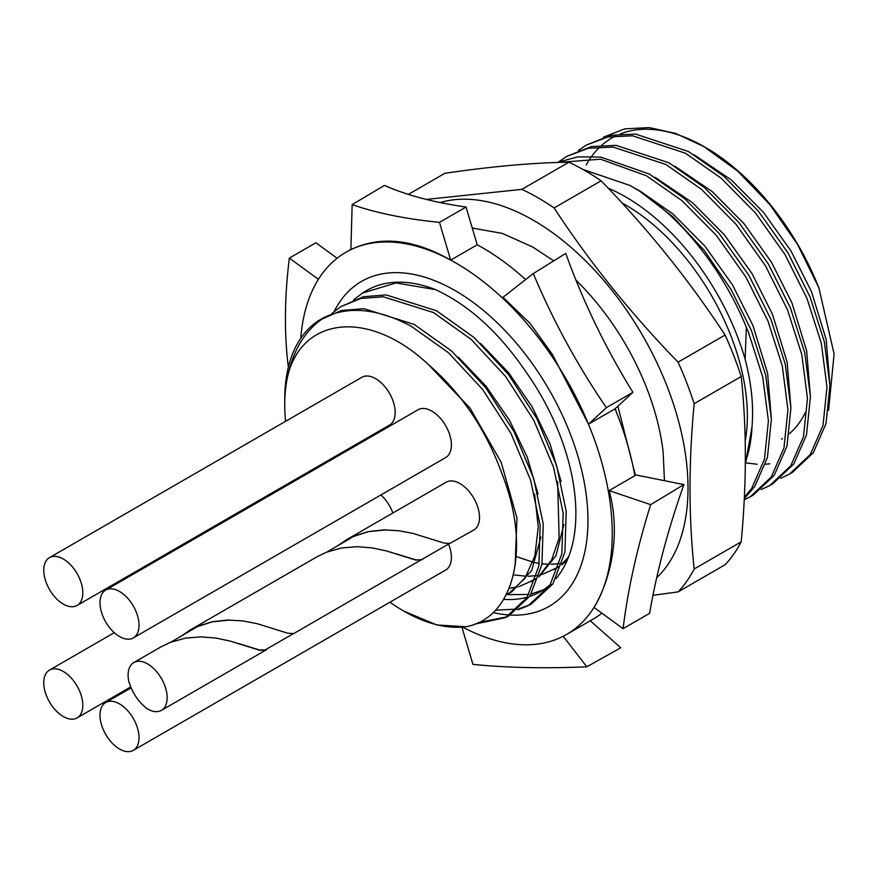 <?xml version="1.0" encoding="UTF-8"?>
<svg xmlns="http://www.w3.org/2000/svg" width="878" height="878" viewBox="0 0 878 878"><rect width="100%" height="100%" fill="white"/><g stroke="black" fill="none" stroke-linecap="round" stroke-linejoin="round"><path stroke-width="1.32" d="M462.706 627.133A220.652 127.398 -120 0 0 566.54 634.465A220.652 127.398 -120 0 0 594.011 607.433A220.652 127.398 -120 0 0 600.42 457.833A220.652 127.398 -120 0 0 588.48 424.184L615.039 408.852A220.652 127.398 -120 0 1 626.969 442.501A220.652 127.398 -120 0 1 634.86 475.689L609.134 490.615L650.664 504.652C637.121 547.96 627.924 589.303 623.084 628.659L649.632 613.327C656.645 572.149 668.07 529.236 683.907 484.59L650.664 504.652M588.48 424.184L606.358 407.655L632.906 392.323C605.359 347.688 582.97 301.373 565.75 253.413L533.33 273.563L502.995 297.28L530.169 323.499L552.547 354.723L588.48 424.184A220.652 127.398 -120 0 0 450.677 260.129A220.652 127.398 -120 0 0 345.888 252.282A220.652 127.398 -120 0 0 318.407 279.325A220.652 127.398 -120 0 0 300.748 338.293M525.637 279.577A220.652 127.398 -120 0 0 477.226 244.797L450.677 260.129C413.79 239.035 380.525 235.523 350.882 249.571L352.155 204.618C376.344 213.036 405.449 218.962 439.483 222.375L466.031 207.043L477.226 244.797M556.037 578.569A170.519 98.446 -120 0 0 566.738 455.078A170.519 98.446 -120 0 0 525.67 371.471C498.956 332.334 468.885 305.039 435.444 289.608L395.956 282.935L362.581 293.032L364.831 291.617A177.158 102.287 60 0 1 435.444 289.608M503.61 599.356A170.519 98.446 -120 0 0 527.283 597.15M529.774 596.392A170.519 98.446 -120 0 0 540.563 591.574A170.519 98.446 -120 0 0 550.747 584.079M543.592 589.698L531.267 594M528.896 594.483L506.804 594.604M664.448 480.683L663.131 451.863A185.423 107.05 -120 0 0 575.979 280.214M553.645 260.931A185.423 107.05 -120 0 0 552.317 259.932L532.869 247.08L502.359 233.416L472.254 228.039M829.962 385.475L826.187 339.632L811.524 291.77L791.034 251.009L763.531 212.41L731.561 180.155L694.224 154.857M745.85 462.882L757.143 464.253M765.484 464.221L769.863 463.803M810.438 396.746L806.662 350.904L792 303.042L771.51 262.281L744.006 223.681L712.036 191.426L674.699 166.129M790.913 408.018L787.138 362.175L772.475 314.313L751.985 273.552L724.482 234.953L692.522 202.697L655.175 177.4M771.389 419.289L767.624 373.446L752.962 325.584L732.461 284.823L704.968 246.224L672.998 213.969L639.996 190.998L635.31 188.507M554.106 207.954A242.965 140.271 -120 0 0 537.994 197.78A242.965 140.271 -120 0 0 521.883 189.352L568.9 162.21A242.965 140.271 60 0 1 585.011 170.628A242.965 140.271 60 0 1 601.123 180.802L554.106 207.954C589.895 262.555 631.216 313.962 678.068 362.164A242.965 140.271 -120 0 1 694.18 403.682C688.637 461.729 688.637 516.824 694.18 568.977A242.965 140.271 -120 0 1 678.068 591.893L652.958 595.328M678.068 591.893L725.085 564.741A242.965 140.271 60 0 0 741.197 541.825C746.728 483.284 746.728 428.19 741.197 376.541A242.965 140.271 60 0 0 725.085 335.023C689.296 280.422 647.975 229.015 601.123 180.802M440.163 202.555A218.666 126.245 60 0 1 533.396 220.279A218.666 126.245 60 0 1 671.835 399.238A218.666 126.245 60 0 1 656.7 577.735M621.997 202.961A172.286 99.466 60 0 1 625.542 204.947A172.286 99.466 60 0 1 745.213 440.997M608.158 188.155A182.218 105.206 60 0 1 625.542 196.837A182.218 105.206 60 0 1 745.137 359.289L746.333 327.264L748.484 332.389L762.741 377.101L768.415 420.924L764.453 459.183L751.733 488.311L744.357 497.376M744.303 498.594L754.707 486.599L767.427 457.471L771.389 419.212L765.715 375.389L751.447 330.677L731.187 289.685L704.244 250.417L672.724 216.603L639.546 191.075L629.954 185.456L582.827 169.388M780.718 478.312L789.366 474.197L810.306 454.497L823.026 425.369L826.988 387.11L821.314 343.287L807.047 298.575L784.998 254.565L755.398 212.882L720.981 178.047L685.444 153.222L632.621 135.794L607.916 137.001L586.35 145.079L578.404 150.434M586.339 145.079L610.879 135.289L635.584 134.082L688.418 151.51L723.955 176.335L758.372 211.159L787.972 252.853L810.021 296.863L824.277 341.575L829.951 385.398L825.989 423.657L813.269 452.785L792.34 472.474L789.366 474.197M639.546 191.075A193.27 111.583 60 0 1 746.333 327.264M744.237 499.801L750.328 496.739L771.257 477.039L783.977 447.912L787.939 409.653L782.265 365.83L768.009 321.118L745.96 277.108L716.36 235.425L681.943 200.59L646.406 175.765L600.563 159.203L558.419 162.463M556.992 162.507L577.735 156.877L600.837 157.096L649.369 174.053L684.906 198.878L719.323 233.702L748.923 275.396L770.972 319.405L785.239 364.118L790.913 407.941L786.951 446.2L774.231 475.327L753.291 495.016L750.328 496.739M761.193 489.584L769.841 485.468L790.782 465.768L803.502 436.64L807.464 398.382L801.79 354.558L787.522 309.846L765.484 265.836L735.885 224.153L701.456 189.319L665.919 164.493L613.096 147.065L588.392 148.272L566.826 156.35L558.88 161.706M566.826 156.35L591.366 146.56L616.071 145.353L668.893 162.781L704.43 187.607L738.848 222.43L768.448 264.124L790.496 308.134L804.753 352.846L810.438 396.669L806.476 434.928L793.756 464.056L772.816 483.745L769.852 485.468M47.456 559.198A27.613 15.936 60 0 1 49.475 557.629A27.613 15.936 60 0 1 75.947 571.699A27.613 15.936 60 0 1 79.108 603.888A27.613 15.936 60 0 1 77.088 605.458A27.613 15.936 60 0 1 50.617 591.388A27.613 15.936 60 0 1 47.456 559.198M49.475 557.629L361.846 377.288A27.613 15.936 60 0 1 388.306 391.347A27.613 15.936 60 0 1 391.467 423.547A27.613 15.936 60 0 1 389.448 425.117L77.088 605.458M100.421 607.697A27.613 15.936 60 0 1 105.7 590.093A27.613 15.936 60 0 1 125.049 595.58A27.613 15.936 60 0 1 138.603 620.318A27.613 15.936 60 0 1 133.313 637.911A27.613 15.936 60 0 1 113.975 632.423A27.613 15.936 60 0 1 100.421 607.697M105.7 590.093L418.071 409.752A27.613 15.936 60 0 1 437.409 415.239A27.613 15.936 60 0 1 450.963 439.977A27.613 15.936 60 0 1 445.673 457.57L133.313 637.911M336.757 546.412L346.13 539.97L353.571 536.228L368.431 531.563L383.873 529.873L399.073 530.751L413.253 533.484L444.103 543.087L449.843 543.438L473.791 530.027A27.613 15.936 60 0 0 479.509 516.879A27.613 15.936 60 0 0 467.25 489.397A27.613 15.936 60 0 0 446.178 482.209L346.13 539.97M145.715 707.789L145.957 707.778C138.065 701.302 132.479 692.874 129.209 682.469L128.967 682.349A27.613 15.936 60 0 1 128.1 675.698A27.613 15.936 60 0 1 133.818 662.55A27.613 15.936 60 0 1 154.89 669.738A27.613 15.936 60 0 1 167.138 697.22A27.613 15.936 60 0 1 161.431 710.368A27.613 15.936 60 0 1 145.715 707.789L145.748 707.602M133.818 662.55L160.795 646.976L170.409 642.334L185.401 638.13L200.853 636.857L215.955 638.065L229.926 641.006L259.778 650.291L265.2 650.269L268.35 648.085M180.583 636.583L189.944 630.141L197.396 626.398L212.246 621.734L227.687 620.044L242.888 620.922L257.078 623.654L287.929 633.257L293.658 633.609L424.535 557.914M189.944 630.141L316.969 556.806L326.594 552.163L341.586 547.96L357.039 546.687L372.14 547.894L386.101 550.835L415.963 560.12L422.669 559.538M138.669 741.855A27.613 15.936 60 0 1 133.313 750.372A27.613 15.936 60 0 1 110.332 741.054A27.613 15.936 60 0 1 100.355 711.059A27.613 15.936 60 0 1 105.7 702.543A27.613 15.936 60 0 1 128.693 711.86A27.613 15.936 60 0 1 138.669 741.855M448.537 543.987A27.613 15.936 60 0 1 451.029 561.514A27.613 15.936 60 0 1 445.673 570.031L133.313 750.372M63.479 671.571A27.613 15.936 60 0 1 81.358 695.914A27.613 15.936 60 0 1 77.088 717.908A27.613 15.936 60 0 1 63.084 716.426A27.613 15.936 60 0 1 45.206 692.083A27.613 15.936 60 0 1 49.475 670.09A27.613 15.936 60 0 1 63.479 671.571M380.898 494.972A27.613 15.936 60 0 1 392.872 512.982M615.16 408.742L619.572 420.408M635.288 474.833L617.882 406.218M285.548 421.341A168.302 97.173 60 0 1 284.746 404.945L284.746 399.369A175.139 101.124 60 0 1 319.153 320.316A175.139 101.124 60 0 1 325.058 317.068C349.707 305.753 378.429 308.815 411.222 326.254L448.614 352.846L482.768 389.623L510.908 433.271L530.553 480.003L540.168 525.582L538.872 566.003L526.987 597.611L505.552 617.629L474.636 624.159M505.552 617.629L508.603 616.016L530.016 596.019L541.924 564.444L543.241 524.045L533.67 478.444L514.025 431.658L485.852 387.9L451.632 351.046L414.196 324.432L364.096 308.694L341.564 310.45L319.153 320.316M331.785 313.545L340.741 306.751L360.562 298.52L383.203 296.775L433.556 312.579L471.124 339.358L505.552 376.377L533.813 420.364L553.579 467.348L563.149 513.191L561.854 553.755L549.858 585.494L528.358 605.579L517.91 609.793M528.358 605.579L531.388 603.976L552.953 583.826L564.927 552.021L566.222 511.38L556.608 465.57L536.864 418.597L508.581 374.621L474.164 337.558L436.52 310.757L386.177 294.931L363.426 296.709L340.741 306.751M478.367 622.59L507.067 616.795M495.39 610.21L517.493 609.08M519.249 608.652L529.401 604.975M465.79 626.749A168.302 97.173 60 0 1 403.759 611.077L436.695 624.96L465.79 626.749C513.86 618.419 531.816 548.607 501.898 473.604C485.94 429.518 461.444 393.168 428.398 364.557L470.026 408.094L501.151 462.212L516.933 517.943L515.112 566.145M458.272 357.148L485.907 386.046L509.449 420.178L527.239 457.098L538.093 494.193M540.892 537.04L531.706 570.502L511.841 591.761L506.057 594.988M510.261 592.628L506.31 594.494M480.65 343.539L508.516 372.623L532.233 406.986L550.133 444.191L561.097 481.561M563.863 524.594L555.928 555.796L538.829 576.945M535.591 579.129L519.096 586.614M567.32 560.087L561.744 564.883M558.507 567.067L541.825 574.563M428.398 364.557C370.527 310.088 304.282 315.959 288.324 373.567C294.393 347.545 306.641 328.712 325.058 317.068M353.604 299.826L362.581 293.032M534.592 494.138L538.258 527.129L534.867 555.84L524.824 578.514L508.713 593.561M557.607 481.528L559.154 537.852L551.68 559.824L539.125 576.012M535.723 578.745L531.278 581.642M517.57 586.987L509.174 588.194M568.615 556.882L562.041 563.906M558.627 566.672L554.216 569.559M540.31 574.925L539.388 575.134M536.656 575.617L528.238 576.286M526.295 576.275L513.421 574.838M566.464 561.997L564.73 562.491M563.171 562.875L562.293 563.072M559.571 563.588L551 564.324M549.068 564.324L542.033 563.841M539.311 563.456L535.229 562.699M532.946 562.172L517.032 556.806M403.759 611.077A168.302 97.173 60 0 1 389.964 602.187M299.036 478.477A168.302 97.173 60 0 1 298.685 477.511M284.746 404.945A168.302 97.173 60 0 1 288.324 373.567M238.926 643.662L259.592 650.027L265.068 649.961L293.439 633.642M395.1 553.491L415.777 559.857L421.253 559.791L449.624 543.471M170.947 642.125L197.341 626.629L212.125 621.865L229.773 620.033M327.121 551.955L353.527 536.458L368.299 531.695L385.958 529.862M805.28 412.561A159.028 91.817 60 0 1 789.432 433.633M782.397 438.682A159.028 91.817 60 0 1 781.585 439.154M586.186 165.042A186.641 107.753 60 0 1 589.05 160.202M589.379 159.697A186.641 107.753 60 0 1 590.433 158.106M591.706 156.317A186.641 107.753 60 0 1 600.058 146.813M601.869 145.166A186.641 107.753 60 0 1 616.016 135.805M620.175 133.983A186.641 107.753 60 0 1 704.266 146.703M603.427 137.198L624.697 128.879L649.171 127.584L675.72 133.423L705.199 147.241A186.641 107.753 60 0 1 818.889 287.885L834.1 353.977L828.569 410.388M703.223 146.099L737.761 171.144L769.918 204.662L797.498 244.336L818.889 287.885M745.356 462.256A179.145 103.428 -120 0 0 752.018 426.862C753.774 405.954 751.48 383.434 745.137 359.289M426.313 199.416L521.883 189.352M568.9 162.21C533.111 162.704 491.79 166.392 444.937 173.284L408.38 194.389M741.197 541.825L694.18 568.977M741.197 376.541L694.18 403.682M725.085 335.023L678.068 362.164M745.345 464.275L752.018 426.862M566.54 634.465L593.089 619.144A220.652 127.398 -120 0 0 601.891 613.173M623.084 628.659L594.011 607.433C610.287 580.38 621.394 535.119 609.134 490.615M461.916 627.199L472.946 664.383C506.979 667.796 544.942 668.597 586.822 666.808L563.193 636.287M590.268 620.768L620.757 647.766L586.822 666.808M318.407 279.325L289.334 258.088L315.893 242.756L337.086 258.242M288.412 366.949L288.313 366.774C284.154 333.673 284.505 297.444 289.334 258.088M450.677 260.129L439.483 222.375M466.031 207.043C433.567 202.368 406.371 195.157 384.465 185.412L352.155 204.618M533.33 273.563C552.822 320.185 577.164 364.886 606.358 407.655M632.906 392.323L615.039 408.852M634.684 474.713L683.907 484.59M493.063 612.548A187.607 108.312 -120 0 0 509.942 615.039M510.348 615.061A187.607 108.312 -120 0 0 577.911 456.198A187.607 108.312 -120 0 0 457.197 291.825A187.607 108.312 -120 0 0 334.189 311.471M161.431 710.368L266.495 649.709M77.088 717.908L130.745 686.925M49.475 670.09L114.261 632.687M105.7 702.543L131.129 687.869M350.893 249.396L345.888 252.282"/></g></svg>
